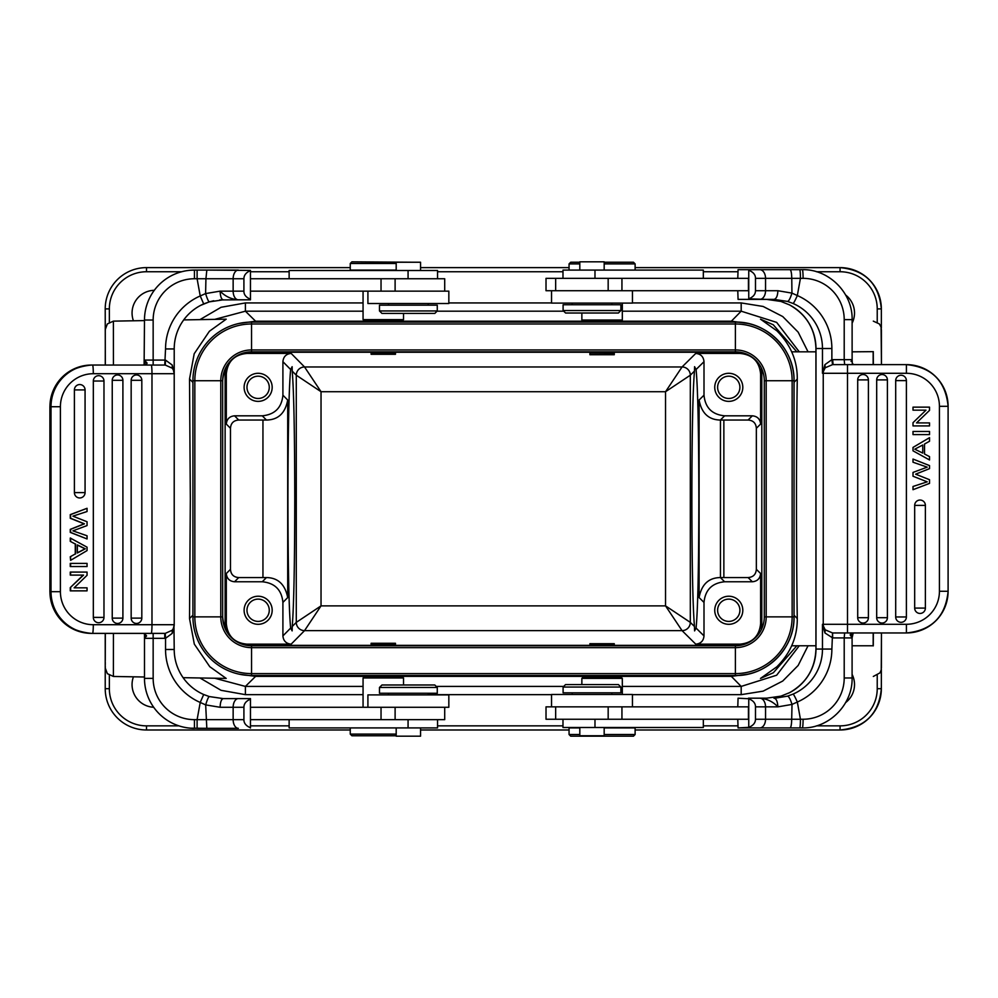 <?xml version="1.0" encoding="UTF-8"?>
<svg xmlns="http://www.w3.org/2000/svg" width="998" height="998" viewBox="0 0 998 998"><rect width="100%" height="100%" fill="white"/><g stroke="black" fill="none" stroke-linecap="round" stroke-linejoin="round"><path stroke-width="1.5" d="M250.461 719.658L444.709 719.658L444.709 707.283M250.461 698.949L250.461 699.174C246.119 700.97 243.936 703.677 243.911 707.283L243.911 719.658C243.836 723.176 246.019 725.883 250.461 727.767L250.461 727.991M250.461 727.767L250.461 699.174M238.347 728.328L206.823 728.328L238.347 728.328A8.67 5.202 -90 0 1 233.145 719.658L243.911 719.658M250.461 698.612L223.34 698.612L209.306 696.567L203.692 694.508L200.224 702.455L205.675 704.887L206.823 728.328L190.643 728.191M209.306 696.567L223.34 698.612C221.369 699.136 220.296 702.031 220.109 707.283L205.675 704.887C207.235 699.673 208.457 696.903 209.306 696.567M206.823 728.328L197.105 728.328L197.105 719.658L233.145 719.658L233.145 707.283L220.109 707.283M91.467 633.381L91.467 633.381C66.217 630.911 52.358 617.001 49.9 591.689L49.937 591.689A41.691 41.542 90 0 0 91.467 633.381L164.745 633.381L164.745 638.333L153.156 638.333L153.156 678.378A41.28 41.28 0 0 0 194.448 719.658L194.448 728.328A49.95 49.95 0 0 1 144.485 678.378L144.485 638.333L145.995 636.524L144.485 634.404L144.485 638.333L144.485 633.418L146.606 635.963L145.995 636.524M142.29 365.043L144.498 365.006C147.217 364.145 147.716 363.11 145.995 361.9L144.485 360.078L144.485 365.006M144.111 365.031L144.485 320.034A49.95 49.95 0 0 1 194.448 270.084L197.105 270.084L197.105 278.754L205.925 278.754L205.6 293.574L220.109 291.142L233.145 291.142A8.67 5.202 90 0 0 238.347 299.812L250.461 299.812L250.461 270.645C246.119 272.442 243.936 275.149 243.911 278.754L243.911 291.142C243.836 294.659 246.019 297.354 250.461 299.25M144.099 633.381L142.29 633.381M165.281 633.368L172.23 630.225L172.23 633.381L165.543 638.308L165.281 633.368L138.71 633.381M140.568 633.381L139.708 633.381M172.38 630.037L173.29 628.603M173.976 626.732L174.213 649.486A49.127 49.127 0 0 0 203.692 694.508A49.127 49.127 0 0 1 174.213 649.486L165.543 649.486A57.797 57.797 0 0 0 200.224 702.455L197.105 719.658L194.448 719.658M172.23 633.381L174.213 624.711A8.67 8.67 0 0 1 172.28 630.175A8.67 8.67 0 0 1 172.23 630.225L172.28 630.175A8.67 8.67 0 0 1 172.23 630.225M219.722 299.936L223.34 299.812L209.306 301.858L203.692 303.916A49.127 49.127 0 0 0 174.213 348.938L174.213 624.711A8.67 8.67 0 0 1 172.28 630.175M165.281 365.056L172.23 368.187A8.67 8.67 0 0 1 174.213 373.714L172.23 365.043L165.543 360.103L165.281 365.056L91.467 365.043A41.691 41.542 90 0 0 49.937 406.735L49.937 591.689L60.404 591.689A33.021 32.897 -90 0 0 93.301 624.711L151.983 624.711L151.983 373.714L93.301 373.714A33.021 32.897 -90 0 0 60.404 406.735L60.404 591.689M164.745 365.043L165.543 348.938A57.797 57.797 0 0 1 200.224 295.969L205.6 293.574C207.197 298.751 208.432 301.521 209.306 301.858L200.735 305.326A49.127 49.127 0 0 0 174.213 348.938L165.543 348.938M144.498 363.921L145.995 361.9M190.643 270.233L194.448 270.084L194.448 278.754A41.28 41.28 0 0 0 153.156 320.034L144.485 320.034A49.95 49.95 0 0 1 190.643 270.233A49.95 49.95 0 0 0 144.485 320.034M213.747 300.76L209.306 301.858M223.34 299.812C221.469 299.562 220.396 296.68 220.109 291.142C225.099 296.331 231.187 299.225 238.347 299.812L219.66 299.949M174.213 348.938A49.127 49.127 0 0 1 203.692 303.916L200.224 295.969L197.105 278.754L194.448 278.754M206.836 270.084L197.105 270.084L206.836 270.084L205.925 278.754L233.145 278.754A8.67 5.202 -90 0 1 238.347 270.084L206.836 270.084L250.461 270.421M250.461 291.142L448.838 291.142L448.838 303.529L367.913 303.529L367.913 291.142M444.709 291.142L444.709 278.754L250.461 278.754M437.548 278.754L437.548 270.495L289.133 270.495L289.133 278.754M363.06 291.142L363.06 319.622L403.516 319.622L403.516 313.434M363.06 319.622L364.108 320.67L383.282 321.007L402.468 320.67L403.516 319.622M621.629 320.645L582.607 320.707L581.859 320.034L622.315 320.034L622.315 303.105M214.745 319.372L245.396 311.189L255.6 321.206L239.171 323.427M183.108 677.679L226.209 678.428L209.767 666.689L194.311 644.122L189.52 618.56L190.331 498.8L189.52 379.028L194.198 353.741L209.405 331.249L226.209 319.173L183.707 319.909M239.171 674.174L255.6 676.382L245.396 686.412L214.745 678.228M363.06 677.966L364.108 676.918L383.282 676.594L402.468 676.918L403.516 677.966L363.06 677.966L363.06 707.283M583.306 676.931L620.818 676.943M607.146 676.719L597.677 676.719M799.261 645.768L776.656 675.209L741.19 686.412L731.347 676.382L747.714 674.186M796.841 351.832L773.25 324.774L760.501 319.173L776.943 330.862C790.653 344.697 797.439 360.752 797.277 379.028C796.229 443.923 796.229 553.678 797.277 618.56C797.402 636.936 790.603 653.004 776.893 666.776L760.501 678.428L773.363 672.752L796.841 645.768M747.714 323.414L731.347 321.206L741.19 311.189L776.656 322.391L799.261 351.832M808.043 351.832L798.163 332.147L782.719 316.541L763.146 306.461L741.177 302.93L741.19 311.189L622.315 311.189M363.06 311.189L245.396 311.189L245.396 302.93L221.069 307.284L199.962 319.622M199.962 677.966L221.069 690.317L245.396 694.658L363.06 694.658M632.458 694.658L741.177 694.658L763.146 691.14L782.719 681.048L798.163 665.454L808.043 645.768M133.433 676.806A22.704 22.704 90 0 0 153.68 707.258M845.655 702.567A22.704 22.704 90 0 0 852.117 674.411M877.23 688.707L881.346 688.707A41.28 41.28 -90 0 1 840.067 729.987L635.115 729.987L840.067 729.987L840.067 725.858A37.151 37.151 -90 0 0 877.23 688.707L877.23 675.396M840.067 271.743L840.067 267.614L635.115 267.614L840.067 267.614A41.28 41.28 90 0 0 840.054 267.614L840.067 267.614A41.28 41.28 -90 0 1 881.346 308.893L881.346 328.33L881.346 308.893L877.23 308.893A37.151 37.151 -90 0 0 840.067 271.743L816.514 271.743M105.277 337.224L105.214 308.893A41.28 41.28 -90 0 1 146.506 267.614L146.506 267.614A41.28 41.28 90 0 0 105.214 308.893A41.28 41.28 -90 0 1 146.506 267.614L350.261 267.614L146.506 267.614L146.506 271.743A37.151 37.151 -90 0 0 109.356 308.893L109.356 322.279M178.904 725.858L146.506 725.858L146.506 729.987L350.261 729.987L146.506 729.987A41.28 41.28 -90 0 1 105.227 688.707L105.214 633.381L105.227 688.707A41.28 41.28 90 0 0 146.494 729.987L146.506 729.987A41.28 41.28 -90 0 1 105.227 688.707L109.356 688.707M105.264 365.043L105.289 343.574L105.314 365.043M105.277 660.364L105.326 633.381M420.557 267.614L569.06 267.614L420.557 267.614M154.291 290.318A22.704 22.704 90 0 0 133.433 320.782M852.117 323.177A22.704 22.704 90 0 0 845.668 295.034A22.704 22.704 -90 0 1 852.117 323.152M852.117 674.436A22.704 22.704 -90 0 1 845.668 702.555M569.06 729.987L420.557 729.987L569.06 729.987M294.772 498.8C294.684 563.995 293.836 606.559 292.227 626.482L292.14 630.898L290.643 628.079C288.933 610.252 288.035 567.151 287.935 498.8C288.035 430.437 288.933 387.349 290.643 369.51L292.14 366.69L292.227 371.106C293.836 391.029 294.684 433.594 294.772 498.8M290.643 628.079L282.908 635.913C283.395 640.928 286.152 643.673 291.167 644.159L246.943 644.159C234.405 642.949 227.519 636.063 226.309 623.525L225.124 624.723L225.124 372.878L226.309 374.063L226.309 424.075C226.796 419.06 229.54 416.303 234.555 415.817L262.274 415.817L266.454 420.046C278.168 419.846 285.241 413.184 287.698 400.036L282.908 395.183L282.908 361.688L290.643 369.51M282.908 635.913L282.908 602.418L287.698 597.565C285.104 584.429 278.03 577.767 266.454 577.555L262.274 581.772C274.812 582.994 281.698 589.868 282.908 602.418M226.309 374.063C227.519 361.526 234.405 354.652 246.943 353.429L291.167 353.429C286.152 353.916 283.395 356.673 282.908 361.688M282.908 395.183C281.698 407.72 274.812 414.594 262.274 415.817M258.145 373.289A14.034 14.034 90 0 0 244.111 387.336A14.034 14.034 90 0 0 258.145 401.371L258.145 401.371A14.034 14.034 90 0 0 272.18 387.336A14.034 14.034 90 0 0 258.145 373.289M741.04 352.381L739.98 353.429L695.756 353.429C700.771 353.916 703.515 356.673 704.002 361.688L704.002 395.183L699.099 400.036C701.557 413.172 708.642 419.846 720.369 420.046L724.635 415.817C712.098 414.594 705.224 407.72 704.002 395.183M246.693 352.244L740.266 352.244M395.47 353.043L395.47 354.302L371.106 354.302L371.106 353.155L395.47 353.255M589.955 353.117L614.269 353.255M589.905 353.155L589.905 354.714L614.269 354.714L614.269 353.043M225.124 372.878L225.81 367.613M226.309 623.525L226.309 573.526C226.796 578.541 229.54 581.285 234.555 581.772L262.274 581.772M226.309 424.075L230.476 428.292L230.476 569.309C230.85 574.424 233.607 577.181 238.722 577.555L266.454 577.555M230.476 428.292C230.85 423.164 233.607 420.42 238.722 420.033L266.454 420.046M258.145 596.23A14.034 14.034 90 0 0 244.111 610.265A14.034 14.034 90 0 0 258.145 624.299L258.145 624.299A14.034 14.034 90 0 0 272.18 610.265A14.034 14.034 90 0 0 258.145 596.23L258.145 596.23M291.167 644.159L304.54 630.636L682.058 630.636L665.541 605.873L321.032 605.873L296.281 622.378L296.281 375.211L321.032 391.715L321.032 605.873L304.54 630.636A8.258 8.246 -135.3 0 1 296.281 622.378L292.227 626.482M292.227 371.106L296.281 375.211A8.258 8.246 135.3 0 1 304.54 366.965L321.032 391.715L665.541 391.715L690.317 375.211L694.458 371.106L694.571 366.69L696.08 369.51C697.827 387.349 698.762 430.437 698.862 498.8C698.762 567.151 697.827 610.252 696.08 628.079L694.571 630.898L694.458 626.482C692.812 606.559 691.951 563.995 691.864 498.8C691.951 433.594 692.812 391.029 694.458 371.106M291.167 353.429L304.54 366.965L682.058 366.965L665.541 391.715L665.541 605.873L690.317 622.378L694.458 626.482M720.444 419.958L720.444 577.63L720.456 419.946M695.756 353.429L682.058 366.965A8.258 8.246 -134.7 0 1 690.317 375.211L690.317 622.378A8.258 8.246 134.7 0 1 682.058 630.636L695.756 644.159C700.771 643.673 703.515 640.928 704.002 635.913L704.002 602.418C705.224 589.868 712.098 582.994 724.635 581.772L752.355 581.772C757.37 581.285 760.127 578.541 760.613 573.526L756.347 569.309L756.347 428.292C755.96 423.164 753.216 420.42 748.088 420.033L720.369 420.046M739.98 353.429C752.517 354.652 759.391 361.526 760.613 374.063L760.613 424.075C760.127 419.06 757.37 416.303 752.355 415.817L724.635 415.817M728.777 373.289A14.034 14.034 90 0 0 714.743 387.336A14.034 14.034 90 0 0 728.777 401.371L728.777 401.371A14.034 14.034 90 0 0 742.811 387.336A14.034 14.034 90 0 0 728.777 373.289A14.034 14.034 -90 0 1 742.799 387.336A14.034 14.034 -90 0 1 728.765 401.371L728.777 401.371M761.125 630.037L761.811 624.723L761.811 372.878L761.125 367.563M695.756 644.159L739.98 644.159C752.517 642.949 759.391 636.063 760.613 623.525L760.613 573.526M246.693 645.357L740.266 645.357M225.124 624.723L225.81 629.975M764.293 380.725L764.293 616.864A28.905 28.905 -90 0 1 735.389 645.768L735.389 645.768A28.905 28.905 90 0 0 764.306 616.864L764.306 380.725A28.905 28.905 90 0 0 735.401 351.832A28.905 28.905 -90 0 1 764.293 380.725L764.293 380.725A28.905 28.905 90 0 0 735.401 351.832L251.546 351.832A28.905 28.905 90 0 0 222.666 380.725L222.666 616.864A28.905 28.905 90 0 0 251.558 645.768L735.389 645.768A28.905 28.905 90 0 0 764.306 616.864L792.138 616.864A56.736 56.736 -90 0 1 735.401 673.6L251.558 673.6A56.736 56.736 -90 0 1 194.835 616.864L194.835 380.725A56.736 56.736 -90 0 1 251.558 323.988L735.401 323.988A56.736 56.736 -90 0 1 792.138 380.725L792.138 616.864L794.034 616.864A58.62 58.62 -90 0 1 735.401 675.496L251.558 675.496A58.62 58.62 -90 0 1 192.938 616.864L192.926 380.725A58.62 58.62 -90 0 1 251.558 322.104L735.401 322.104A58.62 58.62 -90 0 1 794.034 380.725L766.19 380.725A30.788 30.788 90 0 0 735.401 349.936L735.401 322.104A58.62 58.62 90 0 0 735.389 322.104L735.401 322.104C766.738 321.294 794.832 349.4 794.034 380.725L794.034 616.864C794.832 648.189 766.738 676.295 735.401 675.496L735.401 647.652A30.788 30.788 90 0 0 766.19 616.864L766.19 380.725L764.306 380.725M251.558 645.768L735.401 645.768L735.401 647.652L251.558 647.652L251.558 675.496A58.62 58.62 90 0 1 192.926 616.864L220.783 616.864A30.788 30.788 90 0 0 251.558 647.652L251.558 645.768A28.905 28.905 90 0 1 222.666 616.864C224.375 634.416 234.006 644.059 251.558 645.768M735.401 351.832L251.546 351.832A28.905 28.905 90 0 0 222.666 380.725L192.926 380.725A58.62 58.62 90 0 1 251.546 322.104L251.558 349.936A30.788 30.788 90 0 0 220.783 380.725L220.783 616.864L222.666 616.864L222.666 380.725C224.375 363.172 234.006 353.541 251.558 351.832L251.558 349.936L735.401 349.936L735.401 351.832M395.47 644.334L371.106 644.446L371.106 643.286L395.47 643.286L395.47 644.558M589.905 644.446L589.905 643.698L614.219 643.698M614.269 644.334L589.955 644.471M728.777 596.23A14.034 14.034 90 0 0 714.743 610.265A14.034 14.034 90 0 0 728.777 624.299L728.777 624.299A14.034 14.034 90 0 0 742.811 610.265A14.034 14.034 90 0 0 728.777 596.23L728.777 596.23A14.034 14.034 -90 0 1 742.799 610.265A14.034 14.034 -90 0 1 728.765 624.299L728.777 624.299M724.635 581.772L720.369 577.555C708.655 577.742 701.557 584.416 699.099 597.565L699.099 400.036M720.369 577.555L748.088 577.555L752.355 581.772M756.347 569.309C755.96 574.424 753.216 577.181 748.088 577.555M728.765 599.112L728.765 599.112A11.153 11.153 90 0 0 717.612 610.265A11.153 11.153 90 0 0 728.765 621.405L728.765 621.405A11.153 11.153 90 0 0 739.905 610.265A11.153 11.153 90 0 0 728.765 599.112M728.752 599.112A11.153 11.153 -90 0 1 739.892 610.265A11.153 11.153 -90 0 1 728.752 621.405M620.868 676.918L622.315 678.378L581.859 678.378L583.319 676.918M579.813 727.916L569.06 727.916L569.06 734.516L579.813 734.516M604.177 734.516L635.115 734.516L635.115 727.916L604.177 727.916M569.06 734.516L570.719 736.175L633.468 736.175L635.115 734.516M551.532 706.858L546.018 706.858L546.018 719.246L748.425 719.246L748.425 706.858L551.532 706.858L551.532 694.471L632.458 694.471L632.458 706.858M737.784 706.858L738.071 698.188L748.75 698.75L748.75 727.355L738.071 727.916L737.784 719.246M748.75 727.355C753.216 725.558 755.461 722.851 755.486 719.246L755.486 706.858C755.561 703.341 753.315 700.646 748.75 698.75M748.425 727.916L802.33 727.916A8.67 0.761 -90 0 0 803.091 719.246L791.688 719.246L792.013 704.426L777.879 706.858L765.541 706.858A8.67 5.788 -90 0 0 759.74 698.188L748.425 698.188L766.564 698.188L780.935 696.142L789.568 692.674A8.67 0.674 62.5 0 1 789.543 692.687A8.67 0.674 62.5 0 1 789.568 692.674L780.935 696.142M783.405 727.916L738.071 727.916M773.961 698.188L775.246 698.176L773.961 698.188C776.219 698.438 777.529 701.32 777.879 706.858C773.038 701.669 766.988 698.775 759.74 698.188L766.564 698.188M775.246 698.176L787.559 696.142C788.907 696.479 790.391 699.249 792.013 704.426L797.327 702.031A57.797 57.572 90 0 0 831.87 649.062L832.557 632.944L825.209 629.813L824.934 632.957L832.669 637.922L832.557 632.944M787.559 696.142L793.111 694.084A8.67 0.699 66.3 0 1 797.327 702.031L800.433 719.246A8.67 0.761 90 0 1 799.672 727.916M790.029 727.916C791.04 727.392 791.589 724.498 791.688 719.246L765.541 719.246A8.67 5.788 90 0 1 759.74 727.916M858.979 632.957L844.645 632.957L844.208 637.922L832.669 637.922M852.941 632.994L852.941 632.994C850.134 633.855 849.51 634.89 851.069 636.1L852.117 637.922L844.208 637.922L844.208 677.966A41.28 41.13 -90 0 1 803.091 719.246M853.215 632.981L852.092 637.922L852.092 677.966C852.803 704.65 828.939 728.602 802.33 727.916M833.105 632.957L906.396 632.957M906.396 364.619L833.105 364.619L832.669 359.667L844.208 359.667L844.645 364.619L855.249 364.619M857.045 364.619L857.943 364.619M906.409 364.619A41.691 41.691 -90 0 1 948.1 406.311C945.63 380.986 931.733 367.089 906.409 364.619L906.409 373.289L847.502 373.289L847.502 364.619L832.557 364.632L831.87 359.692L832.669 359.667M832.557 364.632L825.209 367.775L824.934 364.619L831.87 359.692L831.87 348.514L815.977 348.514L815.977 649.062L822.477 649.062L822.477 624.286L824.934 632.957M824.934 364.619L822.477 373.289L847.502 373.289L847.502 624.286L823.238 624.286A8.67 8.633 -90 0 0 825.209 629.813L822.477 624.286L823.238 624.286L823.238 373.289A8.67 8.633 -90 0 1 825.209 367.775L822.477 373.289L822.477 348.514A49.127 48.939 90 0 0 793.111 303.492A8.67 0.699 113.7 0 0 797.327 295.545L791.938 293.113L791.763 278.342C791.639 273.078 791.065 270.196 790.042 269.672L738.071 269.672L737.784 278.342M853.265 364.607L852.28 363.596M803.091 278.342A8.67 0.761 -90 0 0 802.33 269.672L799.672 269.672A8.67 0.761 90 0 1 800.433 278.342L803.091 278.342A41.28 41.13 -90 0 1 844.208 319.622L844.208 359.667L852.117 359.667L851.069 361.476M852.941 364.582L858.979 364.619M853.577 364.619L852.292 363.26L852.13 359.891M851.069 636.1L852.292 634.329M939.43 591.265L948.1 591.265L948.1 406.311L948.1 591.265A41.691 41.691 -90 0 1 906.409 632.957L906.409 624.286A33.021 33.021 -90 0 0 939.43 591.265L939.43 406.311A33.021 33.021 -90 0 0 906.409 373.289M844.208 319.622L852.117 319.622C852.803 292.938 828.939 268.986 802.33 269.672L795.818 269.672M738.071 269.672L759.74 269.672A8.67 5.788 90 0 1 765.541 278.342L800.433 278.342L797.327 295.545A57.797 57.572 90 0 1 831.87 348.514M787.559 301.433C788.882 301.097 790.341 298.327 791.938 293.113L777.879 290.717C777.654 295.969 776.344 298.864 773.961 299.388L787.559 301.433L793.111 303.492M780.947 301.446L789.543 304.901L780.935 301.433L766.564 299.388L775.359 299.412M737.784 290.717L738.071 299.388L773.961 299.388M766.564 299.388L748.75 298.826C753.216 297.03 755.461 294.323 755.486 290.717L755.486 278.342C755.561 274.824 753.315 272.117 748.75 270.233L748.425 269.672M748.75 270.233L748.75 298.826M555.661 278.342L748.425 278.342L748.425 290.717L546.018 290.717L546.018 278.342L555.661 278.342L555.661 290.717M551.532 290.717L551.532 303.105L632.458 303.105L632.458 290.717M620.893 304.752L563.097 304.752L563.097 310.54L620.893 310.54L620.893 304.752M563.097 310.54L565.567 313.01L618.411 313.01L620.893 310.54M703.328 278.342L703.328 270.084L562.984 270.084L562.984 278.342M604.177 270.084L604.177 261.825L579.813 261.825L579.813 270.084M604.177 262.237L633.468 262.237L635.115 263.884L604.177 263.884M579.813 263.884L569.06 263.884L569.06 270.084M579.813 262.237L570.719 262.237L569.06 263.884M916.551 422.903L929.525 422.903L916.551 422.903L929.525 410.378L929.525 407.147L913.008 407.147L913.008 410.166L925.982 410.166L913.008 422.69L913.008 425.921L929.525 425.921L929.525 422.903M929.525 437.66L913.008 447.416L913.008 450.822L929.525 459.966L929.525 456.622L924.522 454.003L924.522 444.035L929.525 441.253L929.525 437.66L913.008 447.416L913.008 450.822L929.525 459.966M913.008 431.448L913.008 434.604L929.525 434.604L929.525 431.448L913.008 431.448L913.008 434.604M906.396 380.612A5.352 5.352 -90 0 0 898.699 375.797A5.352 5.352 90 0 0 895.693 380.6L895.693 616.976A5.352 5.352 90 0 0 898.674 621.766A5.352 5.352 -90 0 0 906.396 616.964L906.396 380.612L895.693 380.612M868.41 617.687A5.352 5.352 -90 0 1 860.7 622.49A5.352 5.352 90 0 1 857.706 617.687L857.706 379.889A5.352 5.352 90 0 1 860.713 375.086A5.352 5.352 -90 0 1 868.41 379.889L868.41 617.687L857.706 617.687M887.397 379.889A5.352 5.352 -90 0 0 879.712 375.086A5.352 5.352 90 0 0 876.693 379.889L876.693 617.687A5.352 5.352 90 0 0 879.687 622.49A5.352 5.352 -90 0 0 887.397 617.687L887.397 379.889L876.693 379.889M925.383 505.4A5.352 5.352 -90 0 0 917.686 500.584A5.352 5.352 90 0 0 914.679 505.4L914.679 608.094A5.352 5.352 90 0 0 917.673 612.897A5.352 5.352 -90 0 0 925.383 608.094L925.383 505.4L914.679 505.4M913.008 459.055L913.008 462.224L927.217 467.151L913.008 472.428L913.008 476.233L927.217 481.847L913.008 486.475L913.008 489.706L913.008 486.475L927.217 481.847L913.008 476.233L913.008 472.428L927.217 467.151L913.008 462.224L913.008 459.055L929.525 465.592L929.525 468.636L915.628 474.175L929.525 479.714L929.525 483.381L913.008 489.706M913.008 407.147L913.008 410.166M925.982 410.166L913.008 422.69L913.008 425.921M922.751 445.008L914.754 449.187L922.751 453.092L922.751 445.008L922.751 453.092M562.984 719.246L562.984 727.505L703.328 727.505L703.328 719.246M579.813 727.505L579.813 735.763L604.177 735.763L604.177 727.505M563.097 692.824L620.893 692.824L620.893 687.048L563.097 687.048L563.097 692.824M620.893 687.048L618.411 684.566L565.567 684.566L563.097 687.048M728.765 376.184L728.765 376.184A11.153 11.153 90 0 0 717.612 387.336A11.153 11.153 90 0 0 728.765 398.476L728.765 398.476A11.153 11.153 90 0 0 739.905 387.336A11.153 11.153 90 0 0 728.765 376.184M728.752 376.184A11.153 11.153 -90 0 1 739.892 387.336A11.153 11.153 -90 0 1 728.752 398.476M852.117 645.768L873.163 645.768L873.188 632.957M873.188 364.619L873.163 351.832L873.15 364.619M258.133 596.23A14.034 14.034 -90 0 1 272.167 610.265A14.034 14.034 -90 0 1 258.133 624.299M258.133 599.112L258.133 599.112A11.153 11.153 90 0 0 246.98 610.265A11.153 11.153 90 0 0 258.133 621.405L258.133 621.405A11.153 11.153 90 0 0 269.273 610.265A11.153 11.153 90 0 0 258.133 599.112A11.153 11.153 -90 0 1 269.26 610.265A11.153 11.153 -90 0 1 258.12 621.405M258.133 373.289A14.034 14.034 -90 0 1 272.167 387.336A14.034 14.034 -90 0 1 258.133 401.371M258.133 376.184L258.133 376.184A11.153 11.153 90 0 0 246.98 387.336A11.153 11.153 90 0 0 258.133 398.476L258.133 398.476A11.153 11.153 90 0 0 269.273 387.336A11.153 11.153 90 0 0 258.133 376.184A11.153 11.153 -90 0 1 269.26 387.336A11.153 11.153 -90 0 1 258.12 398.476M403.516 684.99L403.516 677.966M367.913 707.283L367.913 694.895L448.838 694.895L448.838 707.283L250.461 707.283M379.477 693.248L437.274 693.248L437.274 687.46L379.477 687.46L379.477 693.248M437.274 687.46L434.804 684.99L381.96 684.99L379.477 687.46M289.133 719.658L289.133 727.916L437.548 727.916L437.548 719.658M396.194 727.916L396.194 736.175L420.557 736.175L420.557 727.916M396.194 734.116L350.261 734.116L350.261 727.916M350.261 734.116L351.907 735.763L396.194 735.763M415.081 262.237L351.907 261.825L350.261 263.484L350.261 270.084L396.194 270.084M396.194 263.484L350.261 263.484M420.557 270.495L420.557 262.237L396.194 262.237L396.194 270.495M437.274 305.176L379.477 305.176L379.477 310.952L437.274 310.952L437.274 305.176M379.477 310.952L381.96 313.434L434.804 313.434L437.274 310.952M151.222 365.043A8.67 0.761 -90 0 1 151.983 373.714L174.213 373.714L173.976 371.668M173.278 369.796L172.367 368.362M172.28 368.25L172.23 365.043M74.139 587.834L87.051 575.31L87.051 572.079L70.272 572.079L70.272 575.097L83.533 575.097L70.272 587.622L70.272 590.853L87.051 590.853L87.051 587.834L74.139 587.834L86.726 587.834M83.208 575.097L70.272 587.622M70.272 538.034L70.272 541.378L75.262 543.997L75.262 553.965L70.272 556.747L70.596 560.34L87.051 550.584L87.051 547.178L70.272 538.034M70.272 563.396L70.272 566.552L87.051 566.552L87.051 563.396L70.272 563.396M93.325 617.388A5.352 5.327 -90 0 0 100.985 622.203A5.352 5.327 90 0 0 103.979 617.4L103.979 381.036L103.979 617.4L93.325 617.388L93.325 381.036A5.352 5.327 -90 0 1 101.01 376.234A5.352 5.327 90 0 1 103.979 381.024L93.325 381.036M131.162 380.313A5.352 5.327 -90 0 1 138.847 375.51A5.352 5.327 90 0 1 141.816 380.313L141.816 618.111L141.816 380.313L131.162 380.313L131.162 618.111L141.816 618.111A5.352 5.327 90 0 1 141.192 620.631A5.364 5.364 0 0 0 141.816 618.111M141.192 620.631A5.352 5.327 90 0 1 138.822 622.914A5.352 5.327 -90 0 1 131.162 618.111M112.238 618.111A5.352 5.327 -90 0 0 119.897 622.914A5.352 5.327 90 0 0 122.904 618.111L122.904 380.313L122.904 618.111L112.238 618.111L112.238 380.313A5.352 5.327 -90 0 1 119.922 375.51A5.352 5.327 90 0 1 122.904 380.313L112.238 380.313M74.401 492.6A5.352 5.327 -90 0 0 82.061 497.416A5.352 5.327 90 0 0 85.067 492.6L85.067 389.906L85.067 492.6L74.401 492.6L74.401 389.906A5.352 5.327 -90 0 1 82.085 385.103A5.352 5.327 90 0 1 85.067 389.906L74.401 389.906M87.051 508.294L70.272 514.619L70.272 518.286L84.119 523.825L70.272 529.364L70.272 532.408L87.051 538.945L70.596 532.408L70.596 529.364L84.443 523.825L70.596 518.286L70.596 514.619L87.051 508.294L87.051 511.525L72.904 516.153L87.051 521.767L87.051 525.572L72.904 530.849L87.051 535.776L87.051 538.945M70.596 572.079L70.596 575.097M70.596 587.622L70.596 590.853M70.272 541.378L75.262 543.997M70.596 538.034L70.596 541.378M75.262 553.965L70.272 556.747M75.586 543.997L75.586 553.965M70.596 556.747L70.596 560.34M77.357 552.992L85.317 548.813L77.357 544.908L77.357 552.992M77.357 545.083L84.992 548.813L77.357 552.805M70.596 563.396L70.596 566.552M243.911 707.283L233.145 707.283A8.67 5.202 90 0 1 238.347 698.612M165.543 649.486L165.543 638.308L164.745 638.333M194.448 728.328A49.95 49.95 0 0 1 144.485 678.378L153.156 678.378M153.156 633.381L153.156 638.333L144.485 638.333L144.498 634.416M151.222 633.381A8.67 0.761 -90 0 0 151.983 624.711L174.213 624.711L173.827 627.268M93.301 624.711A8.67 0.761 90 0 1 92.552 633.381A41.691 41.542 -90 0 1 51.01 591.689L51.01 406.735A41.691 41.542 -90 0 1 92.552 365.043A8.67 0.761 90 0 1 93.301 373.714M60.404 406.735L49.9 406.735L49.9 591.689M144.485 360.078L153.156 360.078L153.156 365.043M153.156 320.034L153.156 360.078L164.745 360.078M243.911 278.754L233.145 278.754L233.145 291.142L243.911 291.142M395.108 291.142L395.108 278.754M381.036 291.142L381.036 278.754M408.07 270.495L408.07 278.754M563.745 311.189L437.049 311.189M255.6 322.104L255.6 321.206L731.347 321.206L731.347 322.104M189.52 379.028L192.926 382.384M192.926 615.205L189.52 618.56M245.396 694.658L245.396 686.412L363.06 686.412M436.213 686.412L563.733 686.412M622.315 686.412L741.19 686.412L741.177 694.658M731.347 675.496L731.347 676.382L255.6 676.382L255.6 675.496M797.277 618.56L794.034 615.255M794.034 382.334L797.277 379.028M245.396 302.93L363.06 302.93M448.838 302.93L551.532 302.93M632.458 302.93L741.177 302.93M144.485 320.595L113.398 321.131L113.435 365.043M113.435 633.381L113.398 676.457L144.485 677.006M109.356 308.893L105.214 308.893L105.326 365.043M250.461 725.858L289.133 725.858M437.548 725.858L562.984 725.858M703.328 725.858L737.784 725.858M816.464 725.858L840.091 725.858M146.506 725.858A37.151 37.151 -90 0 1 109.356 688.732L109.356 675.309M551.532 694.658L428.192 694.658M881.346 688.707L881.346 669.271L881.346 688.707C878.901 713.782 865.141 727.542 840.067 729.987L840.067 729.987M873.35 364.619L873.275 351.72M873.275 645.881L873.35 632.957M881.396 654.002L881.421 667.961M881.421 667.936L881.459 632.957L881.246 669.883L879.974 672.877L873.312 676.457M873.312 321.131L879.363 323.938L881.084 327.057L881.459 364.619L881.421 329.652M840.067 267.614A41.28 41.28 -90 0 1 881.346 308.893C878.901 283.819 865.141 270.059 840.067 267.614L840.054 267.614M737.784 271.743L703.328 271.743M562.984 271.743L437.548 271.743M289.133 271.743L250.461 271.743M181.711 271.743L146.506 271.743M877.23 322.204L877.23 308.893M287.698 400.036L287.698 597.565M246.943 353.429L245.907 352.381M230.476 569.309L226.309 573.526M234.555 581.772L238.722 577.555M262.948 577.555L262.948 420.033M238.722 420.033L234.555 415.817M696.08 369.51L704.002 361.688M699.099 597.565L704.002 602.418M704.002 635.913L696.08 628.079M760.613 374.063L761.811 372.878M761.811 624.723L760.613 623.525M756.347 428.292L760.613 424.075M192.926 616.864L192.938 380.725M739.98 644.159L741.04 645.207M245.907 645.207L246.943 644.159M723.862 420.033L723.862 577.555M752.355 415.817L748.088 420.033M608.169 706.858L608.169 719.246M621.941 706.858L621.941 719.246M755.486 719.246L765.541 719.246L765.541 706.858L755.486 706.858M948.1 591.265A41.691 41.691 -90 0 1 906.409 632.957C931.733 630.486 945.63 616.589 948.1 591.265M906.396 624.286A33.021 33.021 90 0 0 929.724 614.643M852.117 359.667L852.117 319.622M799.672 269.672L790.042 269.672M815.977 649.062A49.127 48.939 -90 0 1 789.568 692.674C806.421 683.081 815.216 668.548 815.94 649.062L815.94 348.514C815.216 329.028 806.421 314.495 789.53 304.901A49.127 48.939 -90 0 1 815.977 348.514L815.977 348.514M759.74 299.388A8.67 5.788 -90 0 0 765.541 290.717L777.879 290.717M755.486 290.717L765.541 290.717L765.541 278.342L755.486 278.342M621.941 278.342L621.941 290.717M608.169 278.342L608.169 290.717M594.983 278.342L594.983 270.084M793.111 694.084A49.127 48.939 90 0 0 822.477 649.062L831.87 649.062M844.208 677.966L852.117 677.966M906.409 624.286L847.502 624.286L847.502 632.957M948.1 406.311L939.43 406.311M895.693 616.964L906.396 616.964M868.41 379.889L857.706 379.889M876.693 617.687L887.397 617.687M914.679 608.094L925.383 608.094M594.983 727.505L594.983 719.246M395.108 719.658L395.108 707.283M381.036 719.658L381.036 707.283M408.07 719.658L408.07 727.916M143.899 633.381L144.485 634.404M173.677 627.717L172.816 629.439M91.467 365.043C66.217 367.514 52.358 381.411 49.9 406.735M113.398 676.457L107.347 673.662L105.289 668.086M105.289 667.487L105.277 666.277M105.277 664.493L105.277 662.373M113.398 321.131L107.347 323.938L105.289 329.502M105.289 330.101L105.277 331.311M105.277 333.095L105.277 335.228M794.034 380.725L794.034 616.864M614.269 644.558L614.269 643.698M581.859 684.566L581.859 678.378M622.315 694.471L622.315 678.378M555.661 719.246L555.661 706.858M611.811 303.105L611.811 304.752M572.178 303.105L572.178 304.752M621.692 320.67L622.315 320.034M581.859 313.01L581.859 320.034M635.115 263.884L635.115 270.084M572.178 694.471L572.178 692.824M611.811 694.471L611.811 692.824M791.776 645.768L815.94 645.768M852.117 351.832L873.337 351.658M791.776 351.832L815.94 351.832M388.559 694.895L388.559 693.248M428.192 694.895L428.192 693.248M428.192 303.529L428.192 305.176M388.559 303.529L388.559 305.176M174.213 373.701L173.902 371.393M173.764 370.944L173.041 369.347M103.355 619.908A5.364 5.364 0 0 0 103.979 617.388M103.979 381.036A5.364 5.364 0 0 0 103.355 378.504M141.816 380.313A5.364 5.364 0 0 0 141.192 377.793M122.267 620.631A5.364 5.364 0 0 0 122.904 618.111M122.904 380.313A5.364 5.364 0 0 0 122.267 377.793M84.431 495.133A5.364 5.364 0 0 0 85.067 492.6M85.067 389.906A5.364 5.364 0 0 0 84.431 387.386M222.616 698.6L220.97 698.55"/></g></svg>
